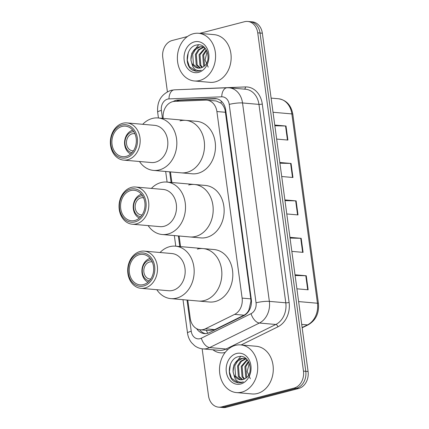 <?xml version="1.0" encoding="UTF-8"?>
<svg xmlns="http://www.w3.org/2000/svg" width="429" height="429" viewBox="0 0 429 429"><rect width="100%" height="100%" fill="white"/><g stroke="black" fill="none" stroke-linecap="round" stroke-linejoin="round"><path stroke-width="0.64" d="M187.779 300.102L190.256 318.415A14.361 11.438 -85 0 0 200.311 329.783A14.361 11.438 -85 0 0 205.394 328.791L234.652 314.366A14.361 11.438 -85 0 0 242.122 298.112L216.897 111.535A14.361 11.438 -85 0 0 206.842 100.166A14.361 11.438 -85 0 0 205.684 100.134L174.646 101.362A14.361 11.438 -85 0 0 172.651 101.662A14.361 11.438 -85 0 0 163.218 118.409M200.311 329.783L209.357 330.577L214.768 329.611L244.021 315.186C246.192 314.06 247.828 312.28 248.938 309.84L250.944 301.228L250.793 298.874L225.091 110.017C224.201 107.094 222.833 104.805 220.989 103.137L216.195 100.981L206.842 100.166M170.447 171.895L171.884 182.507M179.113 235.998L180.55 246.611M196.648 328.668A14.361 11.438 -85 0 0 204.365 333.601A14.361 11.438 -85 0 0 209.449 332.609L243.822 315.658A14.361 11.438 -85 0 0 251.297 299.41L225.686 109.98A14.361 11.438 -85 0 0 215.631 98.611A14.361 11.438 -85 0 0 214.473 98.584L178.003 100.027A14.361 11.438 -85 0 0 176.008 100.322A14.361 11.438 -85 0 0 173.182 101.539M176.276 101.298A14.361 11.438 95 0 1 178.314 100.525A14.361 11.438 95 0 1 180.309 100.225L216.779 98.783L214.473 98.584M199.641 33.371L244.525 21.718A14.361 11.438 95 0 1 247.678 21.45A14.361 11.438 95 0 1 257.732 32.819L303.469 371.117A14.361 11.438 95 0 1 294.063 388.089L221.707 406.88A14.361 11.438 95 0 1 218.554 407.148A14.361 11.438 95 0 1 208.499 395.774L202.15 348.809M167.396 91.758L162.763 57.481A14.361 11.438 95 0 1 172.168 40.508L187.419 36.545M218.554 407.148L223.166 407.55A14.361 11.438 95 0 0 226.319 407.282L298.675 388.492A14.361 11.438 95 0 0 308.081 371.519L262.344 33.226A14.361 11.438 95 0 0 252.29 21.852L249.984 21.654A14.361 11.438 95 0 1 260.038 33.022L305.775 371.321A14.361 11.438 95 0 1 296.369 388.293L224.013 407.078A14.361 11.438 95 0 1 220.86 407.346A14.361 11.438 95 0 0 224.013 407.078L296.369 388.293A14.361 11.438 95 0 0 305.775 371.321L260.038 33.022A14.361 11.438 95 0 0 249.984 21.654L247.678 21.45M205.523 333.633A14.361 11.438 95 0 1 199.533 329.681M295.002 274.774L306.247 275.756L308.145 289.795L296.9 288.808M279.821 162.478L291.06 163.46L292.959 177.499L281.719 176.512M274.758 125.043L286.004 126.029L287.902 140.063L276.657 139.082M289.94 237.339L301.185 238.326L303.083 252.365L291.838 251.378M284.877 199.909L296.123 200.89L298.021 214.929L286.776 213.948M284.979 200.627L295.678 200.869A3.829 0.633 -7.7 0 1 296.123 200.89M290.036 238.063L300.74 238.304A3.829 0.633 -7.7 0 1 301.185 238.326M274.855 125.761L285.553 126.003A3.829 0.633 -7.7 0 1 286.004 126.029M279.917 163.197L290.615 163.438A3.829 0.633 -7.7 0 1 291.06 163.46M295.098 275.493L305.802 275.734A3.829 0.633 -7.7 0 1 306.247 275.756M199.646 80.518A23.933 19.064 95 0 1 194.391 80.968A23.933 19.064 95 0 1 177.381 58.752A23.933 19.064 95 0 1 193.318 33.73A23.933 19.064 95 0 1 198.568 33.28A23.933 19.064 95 0 1 215.578 55.491A23.933 19.064 95 0 1 199.646 80.518M198.568 33.28L214.135 34.642A23.933 19.064 95 0 1 231.151 56.853A23.933 19.064 95 0 1 215.213 81.88A23.933 19.064 95 0 1 209.963 82.33L194.391 80.968M202.016 46.756L199.946 46.975L195.57 49.469L192.669 54.124L193.49 64.65L198.595 68.168M204.606 47.608L201.56 46.702L199.029 46.895C193.152 48.091 189.296 56.51 191.645 62.613A10.822 8.618 95 0 0 198.418 68.157A10.822 8.618 95 0 0 200.793 67.954A10.822 8.618 95 0 0 203.384 66.736C212.628 61.224 206.923 42.069 196.659 45.007C186.175 46.45 183.741 65.669 192.589 70.184L196.15 71.262L199.249 70.994L201.26 70.227L199.437 70.624C195.222 70.683 192.626 68.013 191.645 62.613M203.823 47.244L199.233 49.791L196.332 54.445L197.152 64.967L200.52 68.018M203.373 47.083L198.316 49.71L195.415 54.365L196.235 64.892L200.032 68.109M205.287 48.359L199.994 54.767L200.815 65.288L202.504 67.278M204.971 47.994L199.077 54.687L199.898 65.208L202 67.525M206.617 50.37L203.657 55.084L204.585 65.782M206.279 49.769L202.74 55.009L203.561 65.53L204.054 66.248M194.417 41.865A15.61 12.43 95 0 1 208.767 53.931A15.61 12.43 95 0 1 198.541 72.378A15.61 12.43 95 0 1 184.191 60.312A15.61 12.43 95 0 1 194.417 41.865M208.194 67.155L205.067 59.888L207.143 51.512M198.589 44.863L191.811 53.239L190.926 60.194L192.803 66.543M188.256 52.611L187.291 60.178L189.404 66.661L196.278 71.268M133.457 150.81A8.618 6.864 95 0 1 132.588 150.804A8.618 6.864 95 0 1 126.464 142.809A8.618 6.864 95 0 1 132.202 133.8A8.618 6.864 95 0 1 134.095 133.639A8.618 6.864 95 0 1 134.947 133.778M132.035 152.665A10.532 8.387 95 0 1 124.936 142.691A10.532 8.387 95 0 1 131.95 131.928A10.532 8.387 95 0 1 133.869 131.708M130.684 153.979A12.446 9.915 95 0 1 124.619 141.457A12.446 9.915 95 0 1 132.765 130.18M186.985 172.345A26.33 20.973 95 0 1 181.215 172.839A26.33 20.973 -85 0 0 204.236 141.232A26.33 20.973 -85 0 0 185.805 120.383A26.33 20.973 95 0 1 204.515 144.82A26.33 20.973 95 0 1 186.985 172.345M180.03 120.876A26.33 20.973 95 0 1 185.805 120.383L196.761 121.343A26.33 20.973 95 0 1 215.471 145.774A26.33 20.973 95 0 1 197.946 173.305A26.33 20.973 95 0 1 192.171 173.799L153.534 170.415A26.33 20.973 95 0 1 139.473 161.497M142.728 124.303A26.33 20.973 95 0 1 158.124 117.959A26.33 20.973 95 0 1 176.555 138.808A26.33 20.973 95 0 1 153.534 170.415M126.898 122.914L154.574 125.338A18.667 14.87 95 0 1 167.642 140.122A18.667 14.87 95 0 1 151.319 162.537L123.638 160.114A18.667 14.87 95 0 1 110.569 145.329A18.667 14.87 95 0 1 126.898 122.914A18.667 14.87 95 0 1 139.967 137.698A18.667 14.87 95 0 1 123.638 160.114M137.307 137.988A16.752 13.347 95 0 1 126.33 157.792A16.752 13.347 95 0 1 110.923 144.836A16.752 13.347 95 0 1 121.9 125.037A16.752 13.347 95 0 1 137.307 137.988M112.055 144.546A15.321 12.2 95 0 1 125.45 126.153A15.321 12.2 95 0 1 136.175 138.283A15.321 12.2 95 0 1 122.78 156.671A15.321 12.2 95 0 1 112.055 144.546M241.779 392.144A23.933 19.064 95 0 1 236.529 392.594A23.933 19.064 95 0 1 219.514 370.377A23.933 19.064 95 0 1 235.451 345.35A23.933 19.064 95 0 1 240.701 344.905A23.933 19.064 95 0 1 257.711 367.117A23.933 19.064 95 0 1 241.779 392.144M240.701 344.905L256.269 346.267A23.933 19.064 95 0 1 273.284 368.479A23.933 19.064 95 0 1 257.346 393.506A23.933 19.064 95 0 1 252.096 393.956L236.529 392.594M244.149 358.381L242.079 358.601L237.704 361.095L234.802 365.749L235.623 376.276L240.728 379.794M246.739 359.234L243.693 358.328L241.162 358.521C235.285 359.716 231.429 368.136 233.778 374.238A10.822 8.618 95 0 0 240.551 379.783A10.822 8.618 95 0 0 242.927 379.579A10.822 8.618 95 0 0 245.517 378.357C254.762 372.849 249.056 353.694 238.792 356.633C228.314 358.076 225.874 377.295 234.722 381.81L238.283 382.882L241.382 382.62L243.393 381.853L241.57 382.25C237.355 382.309 234.76 379.638 233.778 374.238M245.956 358.869L241.366 361.416L238.465 366.071L239.285 376.592L242.653 379.644M245.506 358.708L240.449 361.336L237.553 365.991L238.368 376.512L242.165 379.735M247.42 359.985L242.128 366.393L242.948 376.914L244.637 378.904M247.104 359.62L241.211 366.312L242.031 376.834L244.133 379.15M248.75 361.996L245.79 366.709L246.718 377.407M248.412 361.395L244.873 366.629L245.694 377.155L246.187 377.874M236.551 353.491A15.61 12.43 95 0 1 250.901 365.556A15.61 12.43 95 0 1 240.674 384.003A15.61 12.43 95 0 1 226.324 371.938A15.61 12.43 95 0 1 236.551 353.491M250.327 378.78L247.201 371.514L249.276 363.138M240.723 356.488L233.944 364.864L233.06 371.82L234.936 378.169M230.389 364.237L229.424 371.798L231.537 378.287L238.411 382.893M142.122 214.913A8.618 6.864 95 0 1 141.259 214.908A8.618 6.864 95 0 1 135.135 206.912A8.618 6.864 95 0 1 140.868 197.903A8.618 6.864 95 0 1 142.76 197.742A8.618 6.864 95 0 1 143.613 197.882M140.701 216.768A10.532 8.387 95 0 1 133.601 206.794A10.532 8.387 95 0 1 140.615 196.032A10.532 8.387 95 0 1 142.535 195.812M139.35 218.082A12.446 9.915 95 0 1 133.285 205.561A12.446 9.915 95 0 1 141.431 194.283M195.656 236.449A26.33 20.973 95 0 1 189.881 236.942A26.33 20.973 -85 0 0 212.902 205.335A26.33 20.973 -85 0 0 194.471 184.486A26.33 20.973 95 0 1 213.186 208.923A26.33 20.973 95 0 1 195.656 236.449M188.696 184.979A26.33 20.973 95 0 1 194.471 184.486L205.427 185.446A26.33 20.973 95 0 1 224.142 209.878A26.33 20.973 95 0 1 206.612 237.409A26.33 20.973 95 0 1 200.836 237.902L162.2 234.518A26.33 20.973 95 0 1 148.139 225.6M151.394 188.406A26.33 20.973 95 0 1 166.79 182.062A26.33 20.973 95 0 1 185.226 202.912A26.33 20.973 95 0 1 162.2 234.518M135.564 187.017L163.24 189.441A18.667 14.87 95 0 1 176.308 204.225A18.667 14.87 95 0 1 159.985 226.641L132.309 224.217A18.667 14.87 95 0 1 119.241 209.432A18.667 14.87 95 0 1 135.564 187.017A18.667 14.87 95 0 1 148.632 201.802A18.667 14.87 95 0 1 132.309 224.217M145.973 202.091A16.752 13.347 95 0 1 134.996 221.895A16.752 13.347 95 0 1 119.594 208.939A16.752 13.347 95 0 1 130.566 189.141A16.752 13.347 95 0 1 145.973 202.091M120.721 208.65A15.321 12.2 95 0 1 134.116 190.256A15.321 12.2 95 0 1 144.841 202.386A15.321 12.2 95 0 1 131.446 220.774A15.321 12.2 95 0 1 120.721 208.65M150.788 279.016A8.618 6.864 95 0 1 149.925 279.011A8.618 6.864 95 0 1 143.801 271.015A8.618 6.864 95 0 1 149.539 262.006A8.618 6.864 95 0 1 151.426 261.846A8.618 6.864 95 0 1 152.279 261.985M149.367 280.872A10.532 8.387 95 0 1 142.267 270.897A10.532 8.387 95 0 1 149.281 260.135A10.532 8.387 95 0 1 151.201 259.915M148.016 282.185A12.446 9.915 95 0 1 141.951 269.664A12.446 9.915 95 0 1 150.096 258.387M204.322 300.552A26.33 20.973 95 0 1 198.547 301.045A26.33 20.973 -85 0 0 221.568 269.433A26.33 20.973 -85 0 0 203.137 248.589A26.33 20.973 95 0 1 221.852 273.026A26.33 20.973 95 0 1 204.322 300.552M197.361 249.083A26.33 20.973 95 0 1 203.137 248.589L214.092 249.549A26.33 20.973 95 0 1 232.808 273.981A26.33 20.973 95 0 1 215.278 301.512A26.33 20.973 95 0 1 209.502 302.005L170.871 298.622A26.33 20.973 95 0 1 156.805 289.704M160.06 252.509A26.33 20.973 95 0 1 175.461 246.166A26.33 20.973 95 0 1 193.892 267.015A26.33 20.973 95 0 1 170.871 298.622M144.23 251.121L171.911 253.544A18.667 14.87 95 0 1 184.979 268.329A18.667 14.87 95 0 1 168.651 290.739L140.975 288.32A18.667 14.87 95 0 1 127.906 273.536A18.667 14.87 95 0 1 144.23 251.121A18.667 14.87 95 0 1 157.298 265.905A18.667 14.87 95 0 1 140.975 288.32M154.638 266.195A16.752 13.347 95 0 1 143.661 285.998A16.752 13.347 95 0 1 128.26 273.042A16.752 13.347 95 0 1 139.237 253.244A16.752 13.347 95 0 1 154.638 266.195M129.392 272.753A15.321 12.2 95 0 1 142.787 254.359A15.321 12.2 95 0 1 153.507 266.489A15.321 12.2 95 0 1 140.111 284.877A15.321 12.2 95 0 1 129.392 272.753M207.765 333.263A14.361 7.819 -116.3 0 1 206.328 330.309M225.67 109.878A14.361 2.365 172.3 0 0 225.091 110.017M220.989 103.137A14.361 8.639 -92.3 0 1 221.369 101.212M251.442 301.11A14.361 2.365 172.3 0 0 250.944 301.228M176.871 101.276A14.361 8.639 -92.3 0 1 176.984 100.976M249.201 310.424A14.361 7.819 -116.3 0 1 248.938 309.84M225.568 112.291L216.897 111.535M250.793 298.874L242.122 298.112M244.021 315.186L234.652 314.366M214.768 329.611L205.394 328.791M187.017 300.037L191.243 331.268A9.572 7.625 -85 0 0 200.043 338.669A9.572 7.625 -85 0 0 201.335 338.186L251.067 313.658A9.572 7.625 -85 0 0 256.049 302.82L229.225 104.413A9.572 7.625 -85 0 0 221.75 96.815L168.983 98.901A9.572 7.625 -85 0 0 167.653 99.099A9.572 7.625 -85 0 0 161.379 110.414L162.452 118.34M168.983 98.901A9.572 5.759 -92.3 0 1 174.367 89.838L171.01 90.337C161.347 94.005 156.896 101.292 157.657 112.2A9.572 1.577 -7.7 0 1 161.379 110.414M229.225 104.413A9.572 1.577 -7.7 0 1 242.53 102.96L269.353 301.373A19.149 15.251 95 0 1 259.389 323.037L209.652 347.565A19.149 15.251 95 0 1 207.073 348.53A19.149 15.251 95 0 1 202.874 348.89L219.31 350.327A19.149 15.251 -85 0 0 223.509 349.967A19.149 15.251 -85 0 0 226.088 349.002L275.826 324.474A19.149 15.251 -85 0 0 285.789 302.81L258.96 104.397A19.149 15.251 -85 0 0 245.554 89.237L229.124 87.8A19.149 15.251 95 0 1 242.53 102.96L258.96 104.397A2.392 0.391 172.3 0 0 262.285 104.038L289.114 302.445A21.541 17.16 95 0 1 277.906 326.823L241.157 344.943M227.445 349.925A2.392 1.303 63.7 0 0 226.088 349.002L209.652 347.565A9.572 5.212 -116.3 0 1 201.335 338.186M191.141 89.178A21.541 17.16 95 0 1 192.701 89.028L245.468 86.937A21.541 17.16 95 0 1 262.285 104.038M225.161 352.461A21.541 17.16 95 0 1 212.918 349.769M257.732 32.819L262.344 33.226M221.707 406.88L226.319 407.282M294.063 388.089L298.675 388.492M303.469 371.117L308.081 371.519M251.067 313.658A9.572 5.212 -116.3 0 0 259.389 323.037L275.826 324.474A2.392 1.303 63.7 0 1 277.906 326.823M256.049 302.82A9.572 1.577 -7.7 0 1 269.353 301.373L285.789 302.81A2.392 0.391 172.3 0 0 289.114 302.445M169.686 171.831L171.117 182.443M178.351 235.934L179.789 246.546M244.423 89.141A2.392 1.437 87.7 0 0 245.468 86.937M221.75 96.815A9.572 5.759 -92.3 0 1 227.139 87.752L174.367 89.838M183.006 299.683L187.521 333.054A9.572 1.577 -7.7 0 1 191.243 331.268M180.309 100.225L178.003 100.027M273.032 112.269L291.859 113.916A4.789 0.788 -7.7 0 1 292.83 114.253L318.431 303.571A4.789 0.788 172.3 0 0 317.455 303.233L291.859 113.916A19.149 15.251 -85 0 0 278.453 98.756C286.374 100.048 291.168 105.212 292.83 114.253M318.431 303.571C319.214 313.25 315.846 320.313 308.328 324.753A4.789 2.606 -116.3 0 1 307.491 324.898A19.149 15.251 -85 0 0 317.455 303.233L298.627 301.587M302.134 327.541L307.491 324.898L301.71 324.394M297.57 214.891L295.678 200.869M292.514 177.456L290.615 163.438M287.451 140.026L285.553 126.003M302.633 252.322L300.74 238.304M307.695 289.757L305.802 275.734M229.124 87.8L227.139 87.752M187.521 333.054C188.02 336.711 189.387 339.95 191.613 342.76L194.514 345.597C197.002 347.501 199.791 348.595 202.874 348.89M157.657 112.2L158.44 117.991M165.674 171.482L167.112 182.094M174.34 235.585L175.777 246.198M308.328 324.753L302.172 327.794M278.453 98.756L271.117 98.112M201.56 46.702L202.472 46.782M185.805 120.383L158.124 117.959M243.693 358.328L244.605 358.408M194.471 184.486L166.79 182.062M203.137 248.589L175.461 246.166"/></g></svg>
